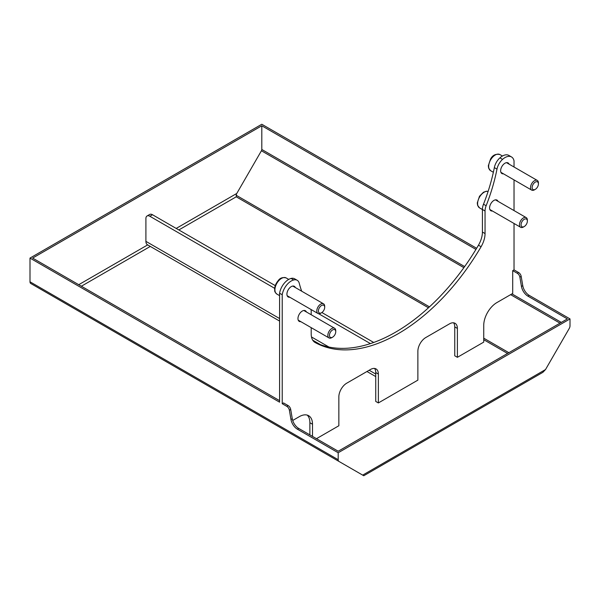 <?xml version="1.0" encoding="UTF-8"?>
<svg xmlns="http://www.w3.org/2000/svg" width="600" height="600" viewBox="0 0 600 600"><rect width="100%" height="100%" fill="white"/><g stroke="black" fill="none" stroke-linecap="round" stroke-linejoin="round"><path stroke-width="0.9" d="M570 318.915L338.197 452.752L297.397 429.195L298.718 428.438L338.197 451.23L567.368 318.915L527.888 296.123L529.207 295.365L570 318.915L570 325.89A3.728 2.152 120 0 1 569.227 328.485L545.52 369.548L542.888 372.33L363.765 475.748L30.773 283.493A3.728 2.152 120 0 1 30 281.79L30 258.082L261.803 124.252L476.632 248.28M457.388 328.425L457.388 357.315L454.755 355.8L454.755 326.903L457.388 328.425A11.175 6.45 120 0 0 455.077 323.31A11.175 6.45 120 0 0 449.49 323.858L425.783 337.545A11.175 6.45 120 0 0 417.877 351.233L417.877 380.13L378.368 402.945L375.735 401.423L375.735 372.525L378.368 374.048A11.175 6.45 120 0 0 376.05 368.933A11.175 6.45 120 0 0 370.462 369.487L346.755 383.175A11.175 6.45 120 0 0 338.85 396.862L338.85 425.752L316.462 438.683M453.6 322.822A11.175 6.45 -60 0 1 454.755 326.903M374.58 368.445A11.175 6.45 -60 0 1 375.735 372.525M307.245 415.11A18.622 10.755 -60 0 1 309.877 422.715L309.877 434.88M290.707 409.478L292.282 418.74L290.97 419.498L289.388 410.235L290.707 409.478A3.728 2.152 -120 0 0 288.135 405.592L286.815 406.357L282.218 403.702L282.218 294.75L279.585 293.228L279.585 402.18L30 258.082M279.585 293.228A13.035 7.53 -60 0 1 291.053 278.438L293.692 279.96A11.175 6.45 -60 0 1 297.195 280.282A11.175 6.45 -60 0 1 299.257 283.275A144.352 83.34 -60 0 0 301.695 291.21M297.195 280.282L294.555 278.767A11.175 6.45 120 0 0 291.053 278.438M314.272 341.94A167.632 96.788 120 0 0 478.463 245.19L481.095 246.712A18.622 10.755 120 0 0 485.048 233.572L482.415 232.05A18.622 10.755 -60 0 1 478.463 245.19M482.415 232.05L482.415 209.475L485.048 210.998A11.175 6.45 -60 0 1 486.135 205.748L483.502 204.225A11.175 6.45 120 0 0 482.415 209.475M483.502 204.225A144.352 83.34 120 0 0 494.347 167.595L496.987 169.118A11.175 6.45 -60 0 1 502.553 159.375L499.92 157.852A11.175 6.45 120 0 0 494.347 167.595M499.92 157.852A13.035 7.53 -60 0 1 508.875 155.422L511.507 156.945A13.035 7.53 120 0 0 502.553 159.375M57.113 298.702L363.765 475.748L57.165 298.733M236.205 194.333L236.452 193.642L176.197 228.428M475.95 249.413L261.803 125.775L261.803 149.475A1.86 1.073 -60 0 1 261.42 150.773L236.257 194.362M521.452 286.425L519.877 277.163L521.19 276.405L522.773 285.668L521.452 286.425A9.315 5.377 -120 0 0 527.888 296.123M517.305 273.285L512.707 270.63L514.028 269.873L518.618 272.528L517.305 273.285A3.728 2.152 60 0 1 519.877 277.163M512.707 270.63L512.707 293.445L496.905 302.572A18.622 10.755 120 0 0 483.735 325.38L483.735 342.112L457.388 357.315M279.585 400.658L32.633 258.082L261.803 125.775M288.135 405.592L283.538 402.945L282.218 403.702M298.718 428.438A9.315 5.377 60 0 1 292.282 418.74M338.197 452.752L338.197 459.72A3.728 2.152 120 0 0 338.97 461.43M290.97 419.498A9.315 5.377 -120 0 0 297.397 429.195M286.815 406.357A3.728 2.152 60 0 1 289.388 410.235M538.425 183.915L538.425 182.977A5.588 3.225 120 0 0 537.48 180.562A5.588 3.225 120 0 0 537.263 180.42A5.588 3.225 120 0 0 531.795 183.45A5.588 3.225 120 0 0 531.465 189.953A5.588 3.225 120 0 0 531.675 190.102A5.588 3.225 120 0 0 534.472 189.825L535.283 189.352A4.447 2.565 -60 0 1 532.425 185.85A4.447 2.565 -60 0 1 537.675 181.995A4.447 2.565 -60 0 1 538.425 183.915A4.447 2.565 -60 0 1 535.283 189.352M335.745 331.74L335.745 330.803A5.588 3.225 120 0 0 335.362 329.07A5.588 3.225 120 0 0 334.59 328.245A5.588 3.225 120 0 0 329.52 330.668A5.588 3.225 120 0 0 328.222 337.103A5.588 3.225 120 0 0 329.002 337.928A5.588 3.225 120 0 0 331.793 337.65L332.603 337.178A4.447 2.565 -60 0 1 329.49 335.88A4.447 2.565 -60 0 1 331.688 330.608A4.447 2.565 -60 0 1 335.445 330.353A4.447 2.565 -60 0 1 335.745 331.74A4.447 2.565 -60 0 1 332.603 337.178M527.37 221.1L527.37 220.17A5.588 3.225 120 0 0 526.425 217.755A5.588 3.225 120 0 0 526.215 217.612A5.588 3.225 120 0 0 520.74 220.642A5.588 3.225 120 0 0 520.41 227.145A5.588 3.225 120 0 0 520.627 227.288A5.588 3.225 120 0 0 523.418 227.017L524.227 226.545A4.447 2.565 -60 0 1 521.37 223.042A4.447 2.565 -60 0 1 526.62 219.188A4.447 2.565 -60 0 1 527.37 221.1A4.447 2.565 -60 0 1 524.227 226.545M324.69 307.305L324.69 306.375A5.588 3.225 120 0 0 324.315 304.635A5.588 3.225 120 0 0 323.535 303.817A5.588 3.225 120 0 0 318.465 306.24A5.588 3.225 120 0 0 317.175 312.675A5.588 3.225 120 0 0 317.947 313.493A5.588 3.225 120 0 0 320.745 313.215L321.548 312.75A4.447 2.565 -60 0 1 318.442 311.452A4.447 2.565 -60 0 1 320.632 306.18A4.447 2.565 -60 0 1 324.39 305.925A4.447 2.565 -60 0 1 324.69 307.305A4.447 2.565 -60 0 1 321.548 312.75M147.683 244.89A7.447 4.305 -60 0 1 147.442 244.77A7.447 4.305 -60 0 1 145.905 241.358L145.905 218.542A5.588 3.225 60 0 1 147.06 215.985A5.588 3.225 60 0 1 149.85 216.263L274.657 288.315M318.69 313.74L370.418 343.605M373.718 342.465L321.877 312.54M275.272 285.63L152.49 214.74A5.588 3.225 -120 0 0 149.692 214.462L147.06 215.985M428.46 307.785L236.235 196.808L236.452 193.642M514.028 167.002L514.028 160.92A13.035 7.53 120 0 0 511.507 156.945M514.028 269.873L514.028 223.478M514.028 210.577L514.028 179.91M496.987 169.118A144.352 83.34 -60 0 1 486.135 205.748M485.048 210.998L485.048 233.572M481.095 246.712A167.632 96.788 -60 0 1 315.15 342.525L314.962 342.42M311.197 327.645L311.197 333.945A18.622 10.755 120 0 0 315.053 342.472A18.622 10.755 120 0 0 315.15 342.525M311.197 314.737L311.197 311.37A11.175 6.45 -60 0 0 311.002 309.487M293.692 279.96A13.035 7.53 120 0 0 282.218 294.75M312.51 436.403L312.51 424.237A18.622 10.755 120 0 0 308.655 415.71A18.622 10.755 120 0 0 299.34 416.632L292.702 420.465M378.368 374.048L378.368 402.945M492.42 211.005A6.15 3.548 -60 0 1 490.86 210.75A6.15 3.548 -60 0 1 489.585 207.938A6.15 3.548 -60 0 1 492.27 201.75A6.15 3.548 -60 0 1 497.01 200.108A6.15 3.548 -60 0 1 498.007 201.33M289.748 297.21A6.15 3.548 -60 0 1 288.188 296.955A6.15 3.548 -60 0 1 286.913 294.142A6.15 3.548 -60 0 1 289.597 287.955A6.15 3.548 -60 0 1 294.33 286.312A6.15 3.548 -60 0 1 295.335 287.535M300.795 321.638A6.15 3.548 -60 0 1 299.235 321.382A6.15 3.548 -60 0 1 297.96 318.57A6.15 3.548 -60 0 1 300.645 312.382A6.15 3.548 -60 0 1 305.385 310.74A6.15 3.548 -60 0 1 306.382 311.962M503.475 173.812A6.15 3.548 -60 0 1 501.915 173.558A6.15 3.548 -60 0 1 500.64 170.745A6.15 3.548 -60 0 1 503.325 164.558A6.15 3.548 -60 0 1 508.058 162.915A6.15 3.548 -60 0 1 509.062 164.137M521.19 276.405A3.728 2.152 -120 0 0 518.618 272.528M529.207 295.365A9.315 5.377 60 0 1 522.773 285.668M545.52 369.548L362.678 475.118M561.322 322.403L511.935 293.888M464.647 266.587L261.803 149.475M560.01 323.168L510.615 294.653M463.875 267.66L261.42 150.773M508.868 352.688L483.735 338.175M429.48 306.855L236.077 195.195M507.555 353.452L483.735 339.697M338.197 459.72L30 281.79M490.972 159.285A9.315 5.377 -60 0 1 499.897 154.545C495.705 153.653 492.592 155.167 490.545 159.075L488.332 165.75L488.625 168.083L490.582 170.678A9.315 5.377 -60 0 1 490.222 170.43A9.315 5.377 -60 0 1 490.972 159.285M488.107 191.407L486.465 191.212L483.45 192.248L479.49 196.267L477.278 202.942L477.577 205.275L479.528 207.87A9.315 5.377 -60 0 1 479.175 207.623A9.315 5.377 -60 0 1 479.918 196.47A9.315 5.377 -60 0 1 488.1 191.43M278.685 280.763A9.315 5.377 -60 0 1 286.17 277.942C282.683 277.05 280.02 277.957 278.19 280.65C275.962 283.267 274.763 286.095 274.597 289.14C275.048 290.94 273.757 291.135 276.855 294.067A9.315 5.377 -60 0 1 275.565 292.702A9.315 5.377 -60 0 1 278.685 280.763M145.905 241.358L279.585 318.54M311.483 336.952L328.957 347.04M369.142 370.245L375.735 374.048M149.85 216.263L152.49 214.74M147.675 244.897L78.735 284.7M236.235 196.808L178.83 229.95M150.308 246.42L81.367 286.222M309.877 422.715L312.51 424.237M500.91 172.335L531.675 190.102M506.498 162.66L537.263 180.42M490.582 170.678L493.365 172.282M499.897 154.545L502.447 156.015M298.237 320.16L329.002 337.928M303.825 310.485L334.59 328.245M489.862 209.528L520.627 227.288M495.45 199.853L526.215 217.612M479.528 207.87L482.415 209.535M287.183 295.733L317.947 313.493M292.77 286.05L323.535 303.817M276.855 294.067L279.585 295.65M286.17 277.942L288.72 279.413M147.442 244.77L279.585 321.06M312.743 340.2L320.355 344.595M366.96 371.505L375.735 376.567"/></g></svg>
